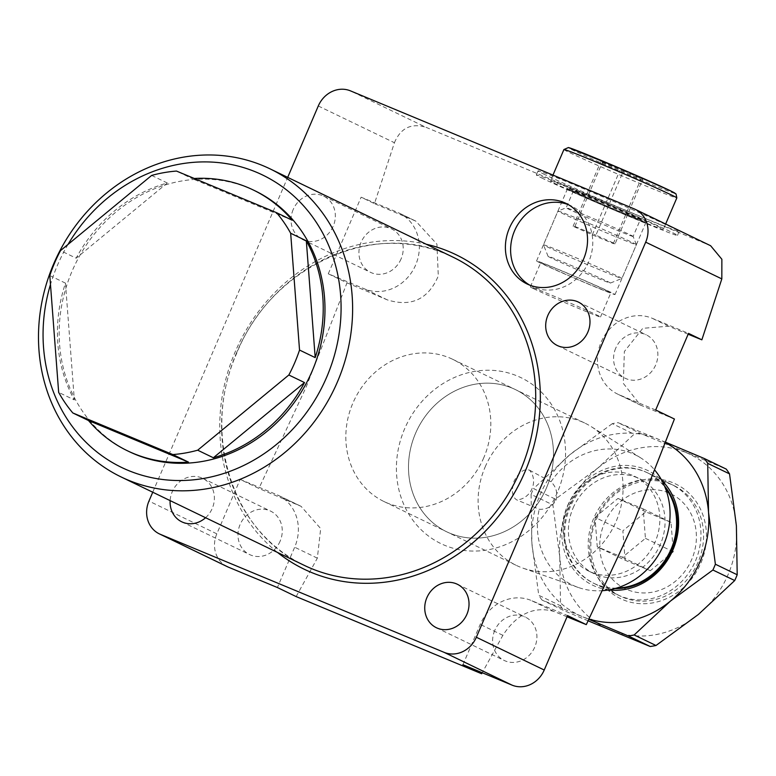 <?xml version="1.0" encoding="UTF-8"?>
<svg xmlns="http://www.w3.org/2000/svg" width="776" height="776" viewBox="0 0 776 776"><rect width="100%" height="100%" fill="white"/><g stroke="black" fill="none" stroke-linecap="round" stroke-linejoin="round"><path stroke-width="0.58" stroke-dasharray="3.88 2.91" d="M529.678 285.102A44.746 40.177 -64.2 0 0 532.239 286.47A44.746 40.177 -64.2 0 0 588.8 261.599A44.746 40.177 -64.2 0 0 571.136 205.863A44.746 40.177 -64.2 0 0 568.478 204.709M571.214 191.148A42.68 0.941 23.2 0 1 567.372 189.082A42.68 0.941 23.2 0 1 567.372 189.053A42.68 0.941 23.2 0 1 598.092 201.236A42.68 0.941 23.2 0 1 641.985 220.588A42.68 0.941 23.2 0 1 645.826 222.683A42.68 0.941 23.2 0 1 645.807 222.702A42.68 0.941 23.2 0 1 614.679 210.325A42.68 0.941 23.2 0 1 571.214 191.148M540.406 263.025A42.68 0.941 23.2 0 1 536.565 260.93A42.68 0.941 23.2 0 1 567.295 273.113A42.68 0.941 23.2 0 1 611.178 292.465A42.68 0.941 23.2 0 1 615.019 294.56A42.68 0.941 23.2 0 1 584.289 282.377A42.68 0.941 23.2 0 1 540.406 263.025M607.443 290.913A38.169 0.834 -156.8 0 0 568.187 273.598A38.169 0.834 -156.8 0 0 540.707 262.705A38.169 0.834 -156.8 0 0 544.141 264.577A38.169 0.834 -156.8 0 0 583.397 281.892A38.169 0.834 -156.8 0 0 610.877 292.785A38.169 0.834 -156.8 0 0 607.443 290.913M533.772 288.769A38.169 0.834 23.2 0 1 530.338 286.897A38.169 0.834 23.2 0 1 557.818 297.79A38.169 0.834 23.2 0 1 597.074 315.095A38.169 0.834 23.2 0 1 600.508 316.967A38.169 0.834 23.2 0 1 573.028 306.084A38.169 0.834 23.2 0 1 533.772 288.769M570.884 190.198A43.437 0.951 23.2 0 1 566.975 188.093A43.437 0.951 23.2 0 1 597.821 200.276A43.437 0.951 23.2 0 1 642.906 220.161A43.437 0.951 23.2 0 1 646.796 222.305A43.437 0.951 23.2 0 1 615.116 209.714A43.437 0.951 23.2 0 1 570.884 190.198M544.965 174.668A76.776 1.688 23.2 0 1 538.049 170.895A76.776 1.688 23.2 0 1 593.33 192.807A76.776 1.688 23.2 0 1 672.288 227.62A76.776 1.688 23.2 0 1 679.194 231.394A76.776 1.688 23.2 0 1 623.914 209.481A76.776 1.688 23.2 0 1 544.965 174.668M543.229 178.693A76.776 1.688 23.2 0 1 536.323 174.93A76.776 1.688 23.2 0 1 591.603 196.832A76.776 1.688 23.2 0 1 670.561 231.655A76.776 1.688 23.2 0 1 677.467 235.419A76.776 1.688 23.2 0 1 622.187 213.516A76.776 1.688 23.2 0 1 543.229 178.693M546.469 487.891A78.968 70.897 115.8 0 1 446.656 531.773A78.968 70.897 115.8 0 1 415.509 433.425A78.968 70.897 115.8 0 1 515.312 389.533A78.968 70.897 115.8 0 1 546.469 487.891A78.968 70.897 115.8 0 1 446.656 531.773A78.968 70.897 115.8 0 1 415.509 433.425A78.968 70.897 115.8 0 1 515.312 389.533A78.968 70.897 115.8 0 1 546.469 487.891M483.807 457.656A78.968 70.897 115.8 0 1 384.004 501.538A78.968 70.897 115.8 0 1 352.847 403.18A78.968 70.897 115.8 0 1 452.66 359.298A78.968 70.897 115.8 0 1 483.807 457.656M557.381 492.43A92.131 82.712 115.8 0 1 444.696 545.315A92.131 82.712 115.8 0 1 404.587 428.885A92.131 82.712 115.8 0 1 517.272 375.991A92.131 82.712 115.8 0 1 557.381 492.43M567.043 616.784L553.841 611.401C533.946 605.93 516.952 613.903 502.867 635.321L482.226 672.734M296.141 596.579L317.345 558.157L320.682 528.572L301.078 506.33L258.893 488.453L240.153 479.413L276.528 494.545A41.681 37.423 115.8 0 1 278.235 495.311A41.681 37.423 115.8 0 1 294.676 547.216L277.401 587.529M318.286 105.982L394.421 142.726L374.459 203.642L361.112 197.201L397.487 212.333A41.681 37.423 115.8 0 1 399.184 213.099A41.681 37.423 115.8 0 1 415.635 265.004A41.681 37.423 115.8 0 1 364.652 288.934L328.277 273.802L347.017 282.842L306.093 387.166L258.893 488.453M347.017 282.842L387.321 299.875C411.299 307.277 428.284 299.303 438.295 275.946L436.917 244.12L415.79 221.111L374.459 203.642M401.076 258.951A24.134 21.66 115.8 0 1 370.579 272.366A24.134 21.66 115.8 0 1 361.063 242.316A24.134 21.66 115.8 0 1 391.56 228.901A24.134 21.66 115.8 0 1 401.076 258.951M293.183 209.549A24.134 21.66 -64.2 0 0 302.708 239.6A24.134 21.66 -64.2 0 0 333.205 226.194A24.134 21.66 -64.2 0 0 323.679 196.144A24.134 21.66 -64.2 0 0 293.183 209.549M280.126 541.163A24.134 21.66 115.8 0 1 249.63 554.578A24.134 21.66 115.8 0 1 240.104 524.518A24.134 21.66 115.8 0 1 270.601 511.112A24.134 21.66 115.8 0 1 280.126 541.163M205.572 517.728A24.134 21.66 -64.2 0 0 212.246 508.406A24.134 21.66 -64.2 0 0 202.73 478.355A24.134 21.66 -64.2 0 0 172.233 491.761A24.134 21.66 -64.2 0 0 170.128 500.617M68.036 244.401A162.329 145.733 -64.2 0 0 57.472 265.227A162.329 145.733 -64.2 0 0 50.479 284.511M255.003 190.828A144.782 129.98 -64.2 0 0 72.022 271.28A144.782 129.98 -64.2 0 0 129.136 451.603M151.65 175.434L167.315 182.99A144.782 129.98 -64.2 0 0 76.155 258.185L60.499 250.629M194.32 178.48A144.782 129.98 -64.2 0 0 192.157 178.625L176.491 171.069M615.707 348.23A24.134 21.66 -64.2 0 0 625.233 378.281A24.134 21.66 -64.2 0 0 655.73 364.875A24.134 21.66 -64.2 0 0 646.204 334.815A24.134 21.66 -64.2 0 0 615.707 348.23M494.758 630.432A24.134 21.66 -64.2 0 0 504.274 660.492A24.134 21.66 -64.2 0 0 534.771 647.077A24.134 21.66 -64.2 0 0 525.255 617.027A24.134 21.66 -64.2 0 0 494.758 630.432M227.213 566.625A26.326 23.629 115.8 0 1 216.824 533.84L240.153 479.413M152.746 492.226L287.692 177.374M328.277 273.802L361.112 197.201M49.8 275.577L65.465 283.133A144.782 129.98 -64.2 0 0 74.331 399.941L58.666 392.375M634.235 208.889L709.623 245.284L425.869 127.254L350.48 90.87M292.183 220.229L192.157 178.625M167.315 182.99L76.155 258.185M65.465 283.133L74.331 399.941M709.623 245.284L710.622 245.73M394.421 142.726C400.668 128.04 411.144 122.88 425.869 127.254M655.681 409.98L619.306 394.848A41.681 37.423 115.8 0 1 617.599 394.082A41.681 37.423 115.8 0 1 601.575 341.227A41.681 37.423 115.8 0 1 652.131 318.247L688.516 333.379M688.157 334.214L668.592 326.192L642.78 328.326L624.37 351.509L623.312 383.373L640.442 405.111L674.422 419.021M462.923 664.702L480.208 624.389A41.681 37.423 115.8 0 1 531.182 600.459L567.557 615.591M529.484 470.169L551.008 481.75C556.217 486.853 557.895 493.051 556.033 500.326C552.066 506.66 546.459 509.648 539.204 509.279L516.748 499.889C512.053 496.97 511.2 490.626 514.178 480.858C519.183 471.992 524.285 468.432 529.484 470.169A17.547 15.753 115.8 0 1 532.016 488.735A17.547 15.753 115.8 0 1 516.748 499.889M604.417 523.14A52.652 47.268 115.8 0 1 668.805 492.915A52.652 47.268 115.8 0 1 691.726 559.457A52.652 47.268 115.8 0 1 627.338 589.673A52.652 47.268 115.8 0 1 604.417 523.14M695.519 560.796A61.42 55.145 -64.2 0 0 671.288 484.302A61.42 55.145 -64.2 0 0 593.659 518.436A61.42 55.145 -64.2 0 0 617.89 594.93A61.42 55.145 -64.2 0 0 695.519 560.796M616.425 588.13A61.42 55.145 115.8 0 1 593.524 583.174A61.42 55.145 115.8 0 1 569.293 506.67A61.42 55.145 115.8 0 1 646.922 472.535A61.42 55.145 115.8 0 1 665.051 487.386M573.086 508.018A52.652 47.268 115.8 0 1 639.628 478.763A52.652 47.268 115.8 0 1 660.395 544.335A52.652 47.268 115.8 0 1 593.853 573.59A52.652 47.268 115.8 0 1 573.086 508.018M567.867 505.496A52.652 47.268 115.8 0 1 634.399 476.241A52.652 47.268 115.8 0 1 655.177 541.813A52.652 47.268 115.8 0 1 588.635 571.068A52.652 47.268 115.8 0 1 567.867 505.496M485.126 467.016A78.968 70.897 115.8 0 1 584.929 423.133A78.968 70.897 115.8 0 1 591.254 426.645A78.968 70.897 115.8 0 1 616.086 521.491A78.968 70.897 115.8 0 1 522.966 568.148A78.968 70.897 115.8 0 1 516.283 565.374A78.968 70.897 115.8 0 1 485.126 467.016M551.008 481.75A72.275 64.883 115.8 0 1 640.937 458.024A72.275 64.883 115.8 0 1 655.099 470.528M602.923 590.652A72.275 64.883 115.8 0 1 578.44 587.519A72.275 64.883 115.8 0 1 539.204 509.279M625.097 560.243L622.866 530.813L645.836 511.869L671.036 522.345L673.267 551.775L650.307 570.729L625.097 560.243L597.248 546.808L595.017 517.369L622.866 530.813M595.017 517.369L617.987 498.425L643.188 508.91L645.428 538.34L622.459 557.284L597.248 546.808M622.459 557.284L650.307 570.729M645.428 538.34L673.267 551.775M643.188 508.91L671.036 522.345M617.987 498.425L645.836 511.869M608.869 589.905A63.613 57.114 115.8 0 1 567.469 505.913A63.613 57.114 115.8 0 1 661.744 480.363M664.479 485.999A61.42 55.145 -64.2 0 0 647.785 472.962A61.42 55.145 -64.2 0 0 570.166 507.097A61.42 55.145 -64.2 0 0 594.397 583.591A61.42 55.145 -64.2 0 0 614.99 588.548M595.318 519.357A63.613 57.114 -64.2 0 0 623.012 599.751A63.613 57.114 -64.2 0 0 700.815 563.24A63.613 57.114 -64.2 0 0 673.122 482.837A63.613 57.114 -64.2 0 0 595.318 519.357M698.128 562.057A61.42 55.145 115.8 0 1 620.499 596.191A61.42 55.145 115.8 0 1 596.269 519.697A61.42 55.145 115.8 0 1 673.898 485.563A61.42 55.145 115.8 0 1 698.128 562.057M665.856 442.339L618.055 422.648L639.87 433.183L726.268 469.111M612.303 423.657L569.923 454.678L533.568 488.608L555.383 499.143L597.762 468.122L634.118 434.191L612.303 423.657A109.688 98.465 115.8 0 1 618.055 422.648M531.094 494.39L531.909 543.375L538.748 595.27L560.563 605.804L559.748 556.819L552.91 504.914L531.094 494.39A109.688 98.465 115.8 0 1 533.568 488.608M588.189 620.848L563.842 610.567L542.026 600.042L588.926 619.355M542.026 600.042A109.688 98.465 115.8 0 1 538.748 595.27M560.563 605.804A109.688 98.465 -64.2 0 0 563.842 610.567M555.383 499.143A109.688 98.465 -64.2 0 0 552.91 504.914M639.87 433.183A109.688 98.465 -64.2 0 0 634.118 434.191M665.701 442.747A96.525 86.65 -64.2 0 0 658.232 439.158A96.525 86.65 -64.2 0 0 569.923 454.678A96.525 86.65 -64.2 0 0 531.909 543.375A96.525 86.65 -64.2 0 0 582.204 616.551A96.525 86.65 -64.2 0 0 589.081 619.035M686.081 452.602A96.525 86.65 115.8 0 1 736.385 525.779A96.525 86.65 115.8 0 1 698.371 614.476A96.525 86.65 115.8 0 1 610.052 629.986A96.525 86.65 115.8 0 1 559.748 556.819A96.525 86.65 115.8 0 1 597.762 468.122A96.525 86.65 115.8 0 1 686.081 452.602M610.324 283.056A33.901 0.747 -156.8 0 0 610.402 283.046A33.901 0.747 -156.8 0 0 580.943 269.602A33.901 0.747 -156.8 0 0 548.176 256.313A33.901 0.747 -156.8 0 0 548.089 256.342A33.901 0.747 -156.8 0 0 578.236 270.058A33.901 0.747 -156.8 0 0 610.324 283.056M543.588 244.789A42.68 0.941 23.2 0 1 584.406 261.328A42.68 0.941 23.2 0 1 621.935 278.429A42.68 0.941 23.2 0 1 621.915 278.448A42.68 0.941 23.2 0 1 621.818 278.448A42.68 0.941 23.2 0 1 581.437 262.094A42.68 0.941 23.2 0 1 543.481 244.828A42.68 0.941 23.2 0 1 543.472 244.809A42.68 0.941 23.2 0 1 543.588 244.789M558.06 211.033A42.68 0.941 23.2 0 1 598.442 227.397A42.68 0.941 23.2 0 1 636.398 244.653A42.68 0.941 23.2 0 1 636.398 244.683A42.68 0.941 23.2 0 1 636.281 244.702A42.68 0.941 23.2 0 1 595.473 228.154A42.68 0.941 23.2 0 1 557.944 211.053A42.68 0.941 23.2 0 1 557.963 211.043A42.68 0.941 23.2 0 1 558.06 211.033M633.012 236.476A36.414 0.795 23.2 0 1 598.189 222.353A36.414 0.795 23.2 0 1 566.17 207.764A36.414 0.795 23.2 0 1 566.179 207.755A36.414 0.795 23.2 0 1 566.267 207.745A36.414 0.795 23.2 0 1 600.721 221.703A36.414 0.795 23.2 0 1 633.109 236.438A36.414 0.795 23.2 0 1 633.109 236.457A36.414 0.795 23.2 0 1 633.012 236.476M640.268 219.54A36.414 0.795 -156.8 0 0 640.365 219.521A36.414 0.795 -156.8 0 0 608.345 204.932A36.414 0.795 -156.8 0 0 573.522 190.818A36.414 0.795 -156.8 0 0 573.425 190.828A36.414 0.795 -156.8 0 0 605.445 205.427A36.414 0.795 -156.8 0 0 640.268 219.54M550.601 180.954A61.42 1.348 23.2 0 1 609.344 204.757A61.42 1.348 23.2 0 1 663.354 229.376A61.42 1.348 23.2 0 1 663.179 229.405A61.42 1.348 23.2 0 1 604.446 205.591A61.42 1.348 23.2 0 1 550.436 180.983A61.42 1.348 23.2 0 1 550.601 180.954M623.555 170.671L642.761 179.237L640.957 179.072L600.75 161.767L602.554 161.941L623.555 170.671L595.91 235.176L615.116 243.742L642.761 179.237M615.116 243.742L613.312 243.577L592.311 234.847L573.105 226.272L574.9 226.446L595.91 235.176M574.9 226.446L602.554 161.941M573.105 226.272L600.75 161.767M592.311 234.847L619.956 170.342M613.312 243.577L640.957 179.072M413.947 220.277L397.487 212.333M236.777 352.255A171.108 153.609 -64.2 0 0 304.279 565.365C232.266 532.986 200.509 433.008 237.087 352.43C272.25 264.461 378.077 218.037 453.019 257.166A171.108 153.609 -64.2 0 0 236.777 352.255M277.507 552.444A174.619 156.762 115.8 0 1 235.254 351.712A174.619 156.762 115.8 0 1 426.247 244.246M216.824 533.84L148.953 501.083M641.965 405.79L619.306 394.848M668.592 326.192L652.131 318.247M502.867 635.321L480.208 624.389M553.841 611.401L531.182 600.459M299.196 505.486L276.528 494.545M317.345 558.157L294.676 547.216M387.321 299.875L364.652 288.934M563.919 149.535A61.42 1.348 -156.8 0 0 617.929 174.144A61.42 1.348 -156.8 0 0 676.662 197.958A61.42 1.348 -156.8 0 0 676.827 197.929M674.829 193.35A57.909 1.271 23.2 0 1 617.638 170.119A57.909 1.271 23.2 0 1 568.682 147.663M532.239 286.47L527.02 283.948M536.565 260.93L567.372 189.053M530.338 286.897L540.707 262.705M567.372 189.082L566.975 188.093M536.323 174.93L538.049 170.895M384.004 501.538L516.283 565.374M415.79 221.111L399.184 213.099M302.708 239.6L370.579 272.366M181.749 521.812L249.63 554.578M557.352 345.524L625.233 378.281M436.393 627.726L504.274 660.492M457.374 584.27L525.255 617.027M578.333 302.058L646.204 334.815M202.73 478.355L270.601 511.112M323.679 196.144L391.56 228.901M640.442 405.111L617.599 394.082M301.078 506.33L278.235 495.311M452.66 359.298L584.929 423.133M677.467 235.419L679.194 231.394M645.807 222.702L646.796 222.305M600.508 316.967L610.877 292.785M615.019 294.56L645.826 222.683M571.136 205.863L565.917 203.341M646.922 472.535L671.288 484.302M634.399 476.241L639.628 478.763M640.937 458.024L591.254 426.645M578.44 587.519L522.966 568.148M588.635 571.068L593.853 573.59M593.524 583.174L617.89 594.93M594.397 583.591L620.499 596.191M647.785 472.962L673.898 485.563M610.402 283.046L621.915 278.448L636.398 244.683M573.425 190.828L566.17 207.764L557.963 211.043M636.398 244.653L633.109 236.438L640.365 219.521M665.643 224.021L663.354 229.376M552.958 175.095L550.436 180.983M548.089 256.342L543.481 244.828L557.944 211.053"/><path stroke-width="1.16" d="M509.366 228.212A44.746 40.177 -64.2 0 0 527.02 283.948A44.746 40.177 -64.2 0 0 583.571 259.077A44.746 40.177 -64.2 0 0 565.917 203.341A44.746 40.177 -64.2 0 0 509.366 228.212M568.478 204.709A44.746 40.177 -64.2 0 0 514.585 230.734A44.746 40.177 -64.2 0 0 529.678 285.102M567.043 616.784L586.297 624.632L633.497 523.344L674.422 419.021L655.681 409.98L688.516 333.379L701.863 339.82L721.825 278.904L645.69 242.16L476.348 637.251L544.228 670.018A26.326 23.629 115.8 0 1 512.034 685.13L462.923 664.702L481.663 673.743L482.226 672.734M512.034 685.13L444.153 652.364L160.409 534.344L228.289 567.111L277.401 587.529L296.141 596.579L481.663 673.743M170.128 500.617A24.134 21.66 -64.2 0 0 181.749 521.812A24.134 21.66 -64.2 0 0 205.572 517.728M50.479 284.511A162.329 145.733 -64.2 0 0 136.78 473.622A162.329 145.733 -64.2 0 0 326.667 377.204A162.329 145.733 -64.2 0 0 265.518 176.462A162.329 145.733 -64.2 0 0 68.036 244.401M53.68 263.889A171.108 153.609 115.8 0 1 269.922 168.799A171.108 153.609 115.8 0 1 337.424 381.908A171.108 153.609 115.8 0 1 121.182 476.988A171.108 153.609 115.8 0 1 53.68 263.889M276.518 212.672L176.491 171.069A144.782 129.98 -64.2 0 0 151.65 175.434L60.499 250.629A144.782 129.98 -64.2 0 0 54.621 262.88A144.782 129.98 -64.2 0 0 49.8 275.577L58.666 392.375A144.782 129.98 -64.2 0 0 72.818 412.958L88.483 420.524A144.782 129.98 -64.2 0 0 127.4 450.769A144.782 129.98 -64.2 0 0 188.5 462.127L172.844 454.561A144.782 129.98 -64.2 0 0 197.686 450.196L213.351 457.762A144.782 129.98 -64.2 0 0 304.502 382.558L288.837 375.002A144.782 129.98 -64.2 0 0 294.715 362.751A144.782 129.98 -64.2 0 0 299.536 350.054L315.192 357.61A144.782 129.98 -64.2 0 0 306.326 240.812L290.67 233.256A144.782 129.98 -64.2 0 0 276.518 212.672L292.183 220.229A144.782 129.98 -64.2 0 0 253.257 189.984A144.782 129.98 -64.2 0 0 194.32 178.48M127.4 450.769L129.136 451.603A144.782 129.98 -64.2 0 0 312.117 371.151A144.782 129.98 -64.2 0 0 255.003 190.828L253.257 189.984M547.837 315.463A24.134 21.66 -64.2 0 0 557.352 345.524A24.134 21.66 -64.2 0 0 587.849 332.109A24.134 21.66 -64.2 0 0 578.333 302.058A24.134 21.66 -64.2 0 0 547.837 315.463M426.878 597.675A24.134 21.66 -64.2 0 0 436.393 627.726A24.134 21.66 -64.2 0 0 466.89 614.32A24.134 21.66 -64.2 0 0 457.374 584.27A24.134 21.66 -64.2 0 0 426.878 597.675M228.289 567.111A26.326 23.629 115.8 0 1 227.213 566.625L159.332 533.869A26.326 23.629 -64.2 0 1 148.953 501.083L152.746 492.226M287.692 177.374L318.286 105.982A26.326 23.629 -64.2 0 1 350.48 90.87L634.235 208.889A26.326 23.629 -64.2 0 1 635.302 209.374A26.326 23.629 -64.2 0 1 645.69 242.16M586.297 624.632L567.557 615.591L544.228 670.018M444.153 652.364A26.326 23.629 -64.2 0 0 476.348 637.251M197.686 450.196L288.837 375.002M299.536 350.054L290.67 233.256M72.818 412.958L172.844 454.561M159.332 533.869A26.326 23.629 -64.2 0 0 160.409 534.344M315.192 357.61L306.326 240.812M88.483 420.524L188.5 462.127M213.351 457.762L304.502 382.558M635.302 209.374L710.622 245.73L721.864 259.262L721.825 278.904M701.863 339.82L688.157 334.214M665.051 487.386A61.42 55.145 115.8 0 1 671.153 549.039A61.42 55.145 115.8 0 1 616.425 588.13M655.099 470.528A72.275 64.883 115.8 0 1 663.664 544.82A72.275 64.883 115.8 0 1 602.923 590.652M661.744 480.363A63.613 57.114 115.8 0 1 672.967 549.796A63.613 57.114 115.8 0 1 608.869 589.905M614.99 588.548A61.42 55.145 -64.2 0 0 672.026 549.457A61.42 55.145 -64.2 0 0 664.479 485.999M729.537 473.884L736.385 525.779L737.2 574.764L715.385 564.23L708.537 512.335L707.722 463.35L729.537 473.884A109.688 98.465 -64.2 0 0 726.268 469.111L704.443 458.587L665.856 442.339M588.926 619.355L628.414 635.971L650.24 646.505L588.189 620.848M634.167 634.962L670.522 601.031L712.902 570.011L734.726 580.545L698.371 614.476L655.992 645.496L634.167 634.962A109.688 98.465 115.8 0 1 628.414 635.971M715.385 564.23A109.688 98.465 115.8 0 1 712.902 570.011M734.726 580.545A109.688 98.465 -64.2 0 0 737.2 574.764M704.443 458.587A109.688 98.465 115.8 0 1 707.722 463.35M650.24 646.505A109.688 98.465 -64.2 0 0 655.992 645.496M589.081 619.035A96.525 86.65 -64.2 0 0 670.522 601.031A96.525 86.65 -64.2 0 0 708.537 512.335A96.525 86.65 -64.2 0 0 665.701 442.747M121.182 476.988L304.279 565.365A171.108 153.609 -64.2 0 0 520.521 470.275A171.108 153.609 -64.2 0 0 453.019 257.166L269.922 168.799M426.247 244.246A174.619 156.762 115.8 0 1 524.828 472.157A174.619 156.762 115.8 0 1 277.507 552.444M563.919 149.535L568.439 147.537L622.788 169.566L671.172 191.158L676.022 193.951L676.827 197.929A61.42 1.348 -156.8 0 0 622.818 173.31A61.42 1.348 -156.8 0 0 564.084 149.506A61.42 1.348 -156.8 0 0 563.919 149.535L552.958 175.095M568.682 147.663A57.909 1.271 23.2 0 1 625.873 170.885A57.909 1.271 23.2 0 1 674.829 193.35M676.827 197.929L665.643 224.021"/></g></svg>
